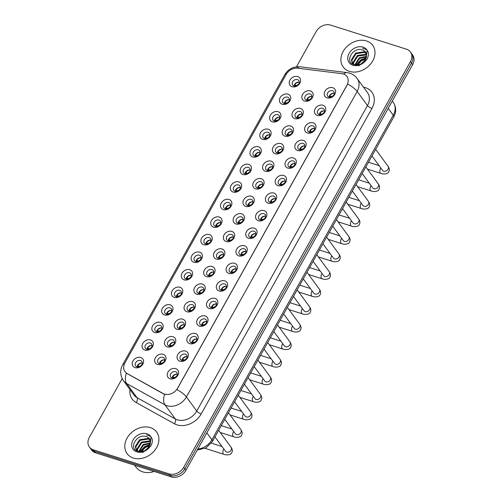 <?xml version="1.0" encoding="UTF-8"?>
<svg xmlns="http://www.w3.org/2000/svg" width="502" height="502" viewBox="0 0 502 502"><rect width="100%" height="100%" fill="white"/><g stroke="black" fill="none" stroke-linecap="round" stroke-linejoin="round"><path stroke-width="0.75" d="M282.249 104.278A6.099 4.825 143.8 0 1 280.147 97.639A6.099 4.825 143.8 0 1 287.916 94.138A6.099 4.825 143.8 0 1 290.012 100.776A6.099 4.825 143.8 0 1 282.249 104.278M287.684 97.168A3.815 3.018 -36.2 0 0 283.392 98.568A3.815 3.018 -36.2 0 0 282.833 102.59A3.815 3.018 -36.2 0 0 284.138 103.506A3.815 3.018 -36.2 0 0 288.43 102.107A3.815 3.018 -36.2 0 0 288.983 98.085A3.815 3.018 -36.2 0 0 287.684 97.168M272.435 121.835A6.099 4.825 143.8 0 1 270.34 115.196A6.099 4.825 143.8 0 1 278.102 111.695A6.099 4.825 143.8 0 1 280.204 118.334A6.099 4.825 143.8 0 1 272.435 121.835M277.87 114.726A3.815 3.018 -36.2 0 0 273.577 116.131A3.815 3.018 -36.2 0 0 273.019 120.147A3.815 3.018 -36.2 0 0 274.324 121.064A3.815 3.018 -36.2 0 0 278.616 119.664A3.815 3.018 -36.2 0 0 279.175 115.642A3.815 3.018 -36.2 0 0 277.87 114.726M262.621 139.393A6.099 4.825 143.8 0 1 260.525 132.76A6.099 4.825 143.8 0 1 268.294 129.252A6.099 4.825 143.8 0 1 270.39 135.891A6.099 4.825 143.8 0 1 262.621 139.393M268.055 132.283A3.815 3.018 -36.2 0 0 263.763 133.689A3.815 3.018 -36.2 0 0 263.211 137.711A3.815 3.018 -36.2 0 0 264.51 138.621A3.815 3.018 -36.2 0 0 268.802 137.222A3.815 3.018 -36.2 0 0 269.361 133.199A3.815 3.018 -36.2 0 0 268.055 132.283M252.807 156.957A6.099 4.825 143.8 0 1 250.711 150.318A6.099 4.825 143.8 0 1 258.48 146.81A6.099 4.825 143.8 0 1 260.576 153.449A6.099 4.825 143.8 0 1 252.807 156.957M258.241 149.841A3.815 3.018 -36.2 0 0 253.949 151.246A3.815 3.018 -36.2 0 0 253.397 155.269A3.815 3.018 -36.2 0 0 254.702 156.178A3.815 3.018 -36.2 0 0 258.988 154.779A3.815 3.018 -36.2 0 0 259.547 150.757A3.815 3.018 -36.2 0 0 258.241 149.841M242.999 174.514A6.099 4.825 143.8 0 1 240.897 167.875A6.099 4.825 143.8 0 1 248.666 164.367A6.099 4.825 143.8 0 1 250.762 171.006A6.099 4.825 143.8 0 1 242.999 174.514M248.427 167.398A3.815 3.018 -36.2 0 0 244.141 168.804A3.815 3.018 -36.2 0 0 243.583 172.826A3.815 3.018 -36.2 0 0 244.888 173.736A3.815 3.018 -36.2 0 0 249.18 172.337A3.815 3.018 -36.2 0 0 249.732 168.314A3.815 3.018 -36.2 0 0 248.427 167.398M233.185 192.071A6.099 4.825 143.8 0 1 231.083 185.433A6.099 4.825 143.8 0 1 238.852 181.931A6.099 4.825 143.8 0 1 240.954 188.564A6.099 4.825 143.8 0 1 233.185 192.071M238.619 184.956A3.815 3.018 -36.2 0 0 234.327 186.361A3.815 3.018 -36.2 0 0 233.769 190.383A3.815 3.018 -36.2 0 0 235.074 191.3A3.815 3.018 -36.2 0 0 239.366 189.894A3.815 3.018 -36.2 0 0 239.918 185.872A3.815 3.018 -36.2 0 0 238.619 184.956M223.371 209.629A6.099 4.825 143.8 0 1 221.275 202.99A6.099 4.825 143.8 0 1 229.037 199.489A6.099 4.825 143.8 0 1 231.14 206.127A6.099 4.825 143.8 0 1 223.371 209.629M228.805 202.513A3.815 3.018 -36.2 0 0 224.513 203.919A3.815 3.018 -36.2 0 0 223.955 207.941A3.815 3.018 -36.2 0 0 225.26 208.857A3.815 3.018 -36.2 0 0 229.552 207.452A3.815 3.018 -36.2 0 0 230.111 203.429A3.815 3.018 -36.2 0 0 228.805 202.513M213.557 227.186A6.099 4.825 143.8 0 1 211.461 220.547A6.099 4.825 143.8 0 1 219.23 217.046A6.099 4.825 143.8 0 1 221.326 223.685A6.099 4.825 143.8 0 1 213.557 227.186M218.991 220.077A3.815 3.018 -36.2 0 0 214.699 221.476A3.815 3.018 -36.2 0 0 214.147 225.498A3.815 3.018 -36.2 0 0 215.446 226.415A3.815 3.018 -36.2 0 0 219.738 225.009A3.815 3.018 -36.2 0 0 220.296 220.987A3.815 3.018 -36.2 0 0 218.991 220.077M203.743 244.744A6.099 4.825 143.8 0 1 201.647 238.105A6.099 4.825 143.8 0 1 209.416 234.603A6.099 4.825 143.8 0 1 211.511 241.242A6.099 4.825 143.8 0 1 203.743 244.744M209.177 237.634A3.815 3.018 -36.2 0 0 204.885 239.034A3.815 3.018 -36.2 0 0 204.333 243.056A3.815 3.018 -36.2 0 0 205.638 243.972A3.815 3.018 -36.2 0 0 209.924 242.566A3.815 3.018 -36.2 0 0 210.482 238.544A3.815 3.018 -36.2 0 0 209.177 237.634M193.935 262.301A6.099 4.825 143.8 0 1 191.833 255.662A6.099 4.825 143.8 0 1 199.601 252.161A6.099 4.825 143.8 0 1 201.697 258.8A6.099 4.825 143.8 0 1 193.935 262.301M199.363 255.192A3.815 3.018 -36.2 0 0 195.077 256.591A3.815 3.018 -36.2 0 0 194.519 260.613A3.815 3.018 -36.2 0 0 195.824 261.529A3.815 3.018 -36.2 0 0 200.116 260.124A3.815 3.018 -36.2 0 0 200.668 256.102A3.815 3.018 -36.2 0 0 199.363 255.192M184.121 279.859A6.099 4.825 143.8 0 1 182.025 273.22A6.099 4.825 143.8 0 1 189.787 269.718A6.099 4.825 143.8 0 1 191.889 276.357A6.099 4.825 143.8 0 1 184.121 279.859M189.555 272.749A3.815 3.018 -36.2 0 0 185.263 274.148A3.815 3.018 -36.2 0 0 184.705 278.171A3.815 3.018 -36.2 0 0 186.01 279.087A3.815 3.018 -36.2 0 0 190.302 277.681A3.815 3.018 -36.2 0 0 190.854 273.659A3.815 3.018 -36.2 0 0 189.555 272.749M174.307 297.416A6.099 4.825 143.8 0 1 172.211 290.777A6.099 4.825 143.8 0 1 179.973 287.276A6.099 4.825 143.8 0 1 182.075 293.915A6.099 4.825 143.8 0 1 174.307 297.416M179.741 290.307A3.815 3.018 -36.2 0 0 175.449 291.706A3.815 3.018 -36.2 0 0 174.891 295.728A3.815 3.018 -36.2 0 0 176.196 296.644A3.815 3.018 -36.2 0 0 180.488 295.239A3.815 3.018 -36.2 0 0 181.046 291.223A3.815 3.018 -36.2 0 0 179.741 290.307M164.493 314.974A6.099 4.825 143.8 0 1 162.397 308.335A6.099 4.825 143.8 0 1 170.165 304.833A6.099 4.825 143.8 0 1 172.261 311.472A6.099 4.825 143.8 0 1 164.493 314.974M169.927 307.864A3.815 3.018 -36.2 0 0 165.635 309.263A3.815 3.018 -36.2 0 0 165.083 313.286A3.815 3.018 -36.2 0 0 166.388 314.202A3.815 3.018 -36.2 0 0 170.674 312.802A3.815 3.018 -36.2 0 0 171.232 308.78A3.815 3.018 -36.2 0 0 169.927 307.864M154.685 332.531A6.099 4.825 143.8 0 1 152.583 325.892A6.099 4.825 143.8 0 1 160.351 322.391A6.099 4.825 143.8 0 1 162.447 329.03A6.099 4.825 143.8 0 1 154.685 332.531M160.113 325.421A3.815 3.018 -36.2 0 0 155.827 326.821A3.815 3.018 -36.2 0 0 155.269 330.843A3.815 3.018 -36.2 0 0 156.574 331.759A3.815 3.018 -36.2 0 0 160.86 330.36A3.815 3.018 -36.2 0 0 161.418 326.338A3.815 3.018 -36.2 0 0 160.113 325.421M144.871 350.089A6.099 4.825 143.8 0 1 142.769 343.45A6.099 4.825 143.8 0 1 150.537 339.948A6.099 4.825 143.8 0 1 152.633 346.587A6.099 4.825 143.8 0 1 144.871 350.089M150.299 342.979A3.815 3.018 -36.2 0 0 146.013 344.385A3.815 3.018 -36.2 0 0 145.454 348.401A3.815 3.018 -36.2 0 0 146.76 349.317A3.815 3.018 -36.2 0 0 151.052 347.917A3.815 3.018 -36.2 0 0 151.604 343.895A3.815 3.018 -36.2 0 0 150.299 342.979M135.057 367.646A6.099 4.825 143.8 0 1 132.961 361.013A6.099 4.825 143.8 0 1 140.723 357.506A6.099 4.825 143.8 0 1 142.825 364.145A6.099 4.825 143.8 0 1 135.057 367.646M140.491 360.536A3.815 3.018 -36.2 0 0 136.199 361.942A3.815 3.018 -36.2 0 0 135.64 365.964A3.815 3.018 -36.2 0 0 136.946 366.874A3.815 3.018 -36.2 0 0 141.238 365.475A3.815 3.018 -36.2 0 0 141.796 361.453A3.815 3.018 -36.2 0 0 140.491 360.536M292.064 86.72A6.099 4.825 143.8 0 1 289.961 80.082A6.099 4.825 143.8 0 1 297.73 76.58A6.099 4.825 143.8 0 1 299.826 83.219A6.099 4.825 143.8 0 1 292.064 86.72M297.491 79.611A3.815 3.018 -36.2 0 0 293.206 81.01A3.815 3.018 -36.2 0 0 292.647 85.033A3.815 3.018 -36.2 0 0 293.952 85.949A3.815 3.018 -36.2 0 0 298.244 84.549A3.815 3.018 -36.2 0 0 298.797 80.527A3.815 3.018 -36.2 0 0 297.491 79.611M294.85 118.623A6.099 4.825 143.8 0 1 292.754 111.984A6.099 4.825 143.8 0 1 300.522 108.482A6.099 4.825 143.8 0 1 302.618 115.121A6.099 4.825 143.8 0 1 294.85 118.623M300.284 111.513A3.815 3.018 -36.2 0 0 295.992 112.912A3.815 3.018 -36.2 0 0 295.44 116.935A3.815 3.018 -36.2 0 0 296.738 117.851A3.815 3.018 -36.2 0 0 301.031 116.451A3.815 3.018 -36.2 0 0 301.589 112.429A3.815 3.018 -36.2 0 0 300.284 111.513M285.036 136.18A6.099 4.825 143.8 0 1 282.94 129.541A6.099 4.825 143.8 0 1 290.708 126.04A6.099 4.825 143.8 0 1 292.804 132.679A6.099 4.825 143.8 0 1 285.036 136.18M290.47 129.07A3.815 3.018 -36.2 0 0 286.178 130.476A3.815 3.018 -36.2 0 0 285.625 134.492A3.815 3.018 -36.2 0 0 286.931 135.408A3.815 3.018 -36.2 0 0 291.216 134.009A3.815 3.018 -36.2 0 0 291.775 129.987A3.815 3.018 -36.2 0 0 290.47 129.07M275.228 153.737A6.099 4.825 143.8 0 1 273.126 147.105A6.099 4.825 143.8 0 1 280.894 143.597A6.099 4.825 143.8 0 1 282.99 150.236A6.099 4.825 143.8 0 1 275.228 153.737M280.656 146.628A3.815 3.018 -36.2 0 0 276.37 148.034A3.815 3.018 -36.2 0 0 275.811 152.056A3.815 3.018 -36.2 0 0 277.117 152.966A3.815 3.018 -36.2 0 0 281.409 151.566A3.815 3.018 -36.2 0 0 281.961 147.544A3.815 3.018 -36.2 0 0 280.656 146.628M265.414 171.301A6.099 4.825 143.8 0 1 263.318 164.662A6.099 4.825 143.8 0 1 271.08 161.155A6.099 4.825 143.8 0 1 273.182 167.793A6.099 4.825 143.8 0 1 265.414 171.301M270.848 164.185A3.815 3.018 -36.2 0 0 266.556 165.591A3.815 3.018 -36.2 0 0 265.997 169.613A3.815 3.018 -36.2 0 0 267.302 170.523A3.815 3.018 -36.2 0 0 271.595 169.124A3.815 3.018 -36.2 0 0 272.147 165.102A3.815 3.018 -36.2 0 0 270.848 164.185M255.6 188.859A6.099 4.825 143.8 0 1 253.504 182.22A6.099 4.825 143.8 0 1 261.266 178.712A6.099 4.825 143.8 0 1 263.368 185.351A6.099 4.825 143.8 0 1 255.6 188.859M261.034 181.743A3.815 3.018 -36.2 0 0 256.742 183.148A3.815 3.018 -36.2 0 0 256.183 187.171A3.815 3.018 -36.2 0 0 257.488 188.081A3.815 3.018 -36.2 0 0 261.78 186.681A3.815 3.018 -36.2 0 0 262.339 182.659A3.815 3.018 -36.2 0 0 261.034 181.743M245.785 206.416A6.099 4.825 143.8 0 1 243.69 199.777A6.099 4.825 143.8 0 1 251.458 196.269A6.099 4.825 143.8 0 1 253.554 202.908A6.099 4.825 143.8 0 1 245.785 206.416M251.22 199.3A3.815 3.018 -36.2 0 0 246.928 200.706A3.815 3.018 -36.2 0 0 246.375 204.728A3.815 3.018 -36.2 0 0 247.681 205.638A3.815 3.018 -36.2 0 0 251.966 204.239A3.815 3.018 -36.2 0 0 252.525 200.216A3.815 3.018 -36.2 0 0 251.22 199.3M235.978 223.974A6.099 4.825 143.8 0 1 233.876 217.335A6.099 4.825 143.8 0 1 241.644 213.833A6.099 4.825 143.8 0 1 243.74 220.472A6.099 4.825 143.8 0 1 235.978 223.974M241.406 216.858A3.815 3.018 -36.2 0 0 237.12 218.263A3.815 3.018 -36.2 0 0 236.561 222.286A3.815 3.018 -36.2 0 0 237.866 223.202A3.815 3.018 -36.2 0 0 242.152 221.796A3.815 3.018 -36.2 0 0 242.711 217.774A3.815 3.018 -36.2 0 0 241.406 216.858M226.164 241.531A6.099 4.825 143.8 0 1 224.061 234.892A6.099 4.825 143.8 0 1 231.83 231.391A6.099 4.825 143.8 0 1 233.926 238.03A6.099 4.825 143.8 0 1 226.164 241.531M231.591 234.421A3.815 3.018 -36.2 0 0 227.306 235.821A3.815 3.018 -36.2 0 0 226.747 239.843A3.815 3.018 -36.2 0 0 228.052 240.759A3.815 3.018 -36.2 0 0 232.344 239.354A3.815 3.018 -36.2 0 0 232.897 235.331A3.815 3.018 -36.2 0 0 231.591 234.421M216.349 259.088A6.099 4.825 143.8 0 1 214.254 252.45A6.099 4.825 143.8 0 1 222.016 248.948A6.099 4.825 143.8 0 1 224.118 255.587A6.099 4.825 143.8 0 1 216.349 259.088M221.784 251.979A3.815 3.018 -36.2 0 0 217.492 253.378A3.815 3.018 -36.2 0 0 216.933 257.4A3.815 3.018 -36.2 0 0 218.238 258.317A3.815 3.018 -36.2 0 0 222.53 256.911A3.815 3.018 -36.2 0 0 223.089 252.889A3.815 3.018 -36.2 0 0 221.784 251.979M206.535 276.646A6.099 4.825 143.8 0 1 204.439 270.007A6.099 4.825 143.8 0 1 212.202 266.506A6.099 4.825 143.8 0 1 214.304 273.144A6.099 4.825 143.8 0 1 206.535 276.646M211.969 269.536A3.815 3.018 -36.2 0 0 207.677 270.936A3.815 3.018 -36.2 0 0 207.125 274.958A3.815 3.018 -36.2 0 0 208.424 275.874A3.815 3.018 -36.2 0 0 212.716 274.468A3.815 3.018 -36.2 0 0 213.275 270.446A3.815 3.018 -36.2 0 0 211.969 269.536M196.721 294.203A6.099 4.825 143.8 0 1 194.625 287.564A6.099 4.825 143.8 0 1 202.394 284.063A6.099 4.825 143.8 0 1 204.49 290.702A6.099 4.825 143.8 0 1 196.721 294.203M202.155 287.094A3.815 3.018 -36.2 0 0 197.863 288.493A3.815 3.018 -36.2 0 0 197.311 292.515A3.815 3.018 -36.2 0 0 198.616 293.432A3.815 3.018 -36.2 0 0 202.902 292.026A3.815 3.018 -36.2 0 0 203.461 288.004A3.815 3.018 -36.2 0 0 202.155 287.094M186.913 311.761A6.099 4.825 143.8 0 1 184.811 305.122A6.099 4.825 143.8 0 1 192.58 301.62A6.099 4.825 143.8 0 1 194.676 308.259A6.099 4.825 143.8 0 1 186.913 311.761M192.341 304.651A3.815 3.018 -36.2 0 0 188.055 306.051A3.815 3.018 -36.2 0 0 187.497 310.073A3.815 3.018 -36.2 0 0 188.802 310.989A3.815 3.018 -36.2 0 0 193.094 309.583A3.815 3.018 -36.2 0 0 193.647 305.567A3.815 3.018 -36.2 0 0 192.341 304.651M177.099 329.318A6.099 4.825 143.8 0 1 174.997 322.679A6.099 4.825 143.8 0 1 182.766 319.178A6.099 4.825 143.8 0 1 184.862 325.817A6.099 4.825 143.8 0 1 177.099 329.318M182.533 322.209A3.815 3.018 -36.2 0 0 178.241 323.608A3.815 3.018 -36.2 0 0 177.683 327.63A3.815 3.018 -36.2 0 0 178.988 328.546A3.815 3.018 -36.2 0 0 183.28 327.147A3.815 3.018 -36.2 0 0 183.832 323.125A3.815 3.018 -36.2 0 0 182.533 322.209M167.285 346.876A6.099 4.825 143.8 0 1 165.189 340.237A6.099 4.825 143.8 0 1 172.952 336.735A6.099 4.825 143.8 0 1 175.054 343.374A6.099 4.825 143.8 0 1 167.285 346.876M172.719 339.766A3.815 3.018 -36.2 0 0 168.427 341.165A3.815 3.018 -36.2 0 0 167.869 345.188A3.815 3.018 -36.2 0 0 169.174 346.104A3.815 3.018 -36.2 0 0 173.466 344.705A3.815 3.018 -36.2 0 0 174.025 340.682A3.815 3.018 -36.2 0 0 172.719 339.766M157.471 364.433A6.099 4.825 143.8 0 1 155.375 357.794A6.099 4.825 143.8 0 1 163.137 354.293A6.099 4.825 143.8 0 1 165.24 360.932A6.099 4.825 143.8 0 1 157.471 364.433M162.905 357.324A3.815 3.018 -36.2 0 0 158.613 358.729A3.815 3.018 -36.2 0 0 158.061 362.745A3.815 3.018 -36.2 0 0 159.36 363.661A3.815 3.018 -36.2 0 0 163.652 362.262A3.815 3.018 -36.2 0 0 164.21 358.24A3.815 3.018 -36.2 0 0 162.905 357.324M304.664 101.065A6.099 4.825 143.8 0 1 302.568 94.426A6.099 4.825 143.8 0 1 310.33 90.925A6.099 4.825 143.8 0 1 312.432 97.564A6.099 4.825 143.8 0 1 304.664 101.065M310.098 93.956A3.815 3.018 -36.2 0 0 305.806 95.355A3.815 3.018 -36.2 0 0 305.247 99.377A3.815 3.018 -36.2 0 0 306.553 100.293A3.815 3.018 -36.2 0 0 310.845 98.894A3.815 3.018 -36.2 0 0 311.403 94.872A3.815 3.018 -36.2 0 0 310.098 93.956M317.27 115.41A6.099 4.825 143.8 0 1 315.168 108.771A6.099 4.825 143.8 0 1 322.937 105.269A6.099 4.825 143.8 0 1 325.032 111.908A6.099 4.825 143.8 0 1 317.27 115.41M322.698 108.3A3.815 3.018 -36.2 0 0 318.412 109.7A3.815 3.018 -36.2 0 0 317.854 113.722A3.815 3.018 -36.2 0 0 319.159 114.638A3.815 3.018 -36.2 0 0 323.445 113.239A3.815 3.018 -36.2 0 0 324.003 109.216A3.815 3.018 -36.2 0 0 322.698 108.3M307.456 132.967A6.099 4.825 143.8 0 1 305.354 126.328A6.099 4.825 143.8 0 1 313.122 122.827A6.099 4.825 143.8 0 1 315.218 129.466A6.099 4.825 143.8 0 1 307.456 132.967M312.884 125.858A3.815 3.018 -36.2 0 0 308.598 127.257A3.815 3.018 -36.2 0 0 308.04 131.279A3.815 3.018 -36.2 0 0 309.345 132.195A3.815 3.018 -36.2 0 0 313.637 130.796A3.815 3.018 -36.2 0 0 314.189 126.774A3.815 3.018 -36.2 0 0 312.884 125.858M297.642 150.525A6.099 4.825 143.8 0 1 295.546 143.886A6.099 4.825 143.8 0 1 303.308 140.384A6.099 4.825 143.8 0 1 305.411 147.023A6.099 4.825 143.8 0 1 297.642 150.525M303.076 143.415A3.815 3.018 -36.2 0 0 298.784 144.821A3.815 3.018 -36.2 0 0 298.226 148.837A3.815 3.018 -36.2 0 0 299.531 149.753A3.815 3.018 -36.2 0 0 303.823 148.354A3.815 3.018 -36.2 0 0 304.381 144.331A3.815 3.018 -36.2 0 0 303.076 143.415M287.828 168.082A6.099 4.825 143.8 0 1 285.732 161.449A6.099 4.825 143.8 0 1 293.494 157.942A6.099 4.825 143.8 0 1 295.596 164.581A6.099 4.825 143.8 0 1 287.828 168.082M293.262 160.973A3.815 3.018 -36.2 0 0 288.97 162.378A3.815 3.018 -36.2 0 0 288.418 166.4A3.815 3.018 -36.2 0 0 289.717 167.31A3.815 3.018 -36.2 0 0 294.009 165.911A3.815 3.018 -36.2 0 0 294.567 161.889A3.815 3.018 -36.2 0 0 293.262 160.973M278.014 185.646A6.099 4.825 143.8 0 1 275.918 179.007A6.099 4.825 143.8 0 1 283.686 175.499A6.099 4.825 143.8 0 1 285.782 182.138A6.099 4.825 143.8 0 1 278.014 185.646M283.448 178.53A3.815 3.018 -36.2 0 0 279.156 179.936A3.815 3.018 -36.2 0 0 278.604 183.958A3.815 3.018 -36.2 0 0 279.909 184.868A3.815 3.018 -36.2 0 0 284.195 183.468A3.815 3.018 -36.2 0 0 284.753 179.446A3.815 3.018 -36.2 0 0 283.448 178.53M268.206 203.203A6.099 4.825 143.8 0 1 266.104 196.564A6.099 4.825 143.8 0 1 273.872 193.057A6.099 4.825 143.8 0 1 275.968 199.696A6.099 4.825 143.8 0 1 268.206 203.203M273.634 196.087A3.815 3.018 -36.2 0 0 269.348 197.493A3.815 3.018 -36.2 0 0 268.79 201.515A3.815 3.018 -36.2 0 0 270.095 202.425A3.815 3.018 -36.2 0 0 274.387 201.026A3.815 3.018 -36.2 0 0 274.939 197.004A3.815 3.018 -36.2 0 0 273.634 196.087M258.392 220.761A6.099 4.825 143.8 0 1 256.29 214.122A6.099 4.825 143.8 0 1 264.058 210.614A6.099 4.825 143.8 0 1 266.154 217.253A6.099 4.825 143.8 0 1 258.392 220.761M263.826 213.645A3.815 3.018 -36.2 0 0 259.534 215.051A3.815 3.018 -36.2 0 0 258.976 219.073A3.815 3.018 -36.2 0 0 260.281 219.983A3.815 3.018 -36.2 0 0 264.573 218.583A3.815 3.018 -36.2 0 0 265.125 214.561A3.815 3.018 -36.2 0 0 263.826 213.645M248.578 238.318A6.099 4.825 143.8 0 1 246.482 231.679A6.099 4.825 143.8 0 1 254.244 228.178A6.099 4.825 143.8 0 1 256.346 234.817A6.099 4.825 143.8 0 1 248.578 238.318M254.012 231.202A3.815 3.018 -36.2 0 0 249.72 232.608A3.815 3.018 -36.2 0 0 249.161 236.63A3.815 3.018 -36.2 0 0 250.467 237.546A3.815 3.018 -36.2 0 0 254.759 236.141A3.815 3.018 -36.2 0 0 255.317 232.119A3.815 3.018 -36.2 0 0 254.012 231.202M238.764 255.876A6.099 4.825 143.8 0 1 236.668 249.237A6.099 4.825 143.8 0 1 244.43 245.735A6.099 4.825 143.8 0 1 246.532 252.374A6.099 4.825 143.8 0 1 238.764 255.876M244.198 248.76A3.815 3.018 -36.2 0 0 239.906 250.165A3.815 3.018 -36.2 0 0 239.354 254.188A3.815 3.018 -36.2 0 0 240.653 255.104A3.815 3.018 -36.2 0 0 244.945 253.698A3.815 3.018 -36.2 0 0 245.503 249.676A3.815 3.018 -36.2 0 0 244.198 248.76M228.95 273.433A6.099 4.825 143.8 0 1 226.854 266.794A6.099 4.825 143.8 0 1 234.622 263.293A6.099 4.825 143.8 0 1 236.718 269.932A6.099 4.825 143.8 0 1 228.95 273.433M234.384 266.324A3.815 3.018 -36.2 0 0 230.092 267.723A3.815 3.018 -36.2 0 0 229.539 271.745A3.815 3.018 -36.2 0 0 230.845 272.661A3.815 3.018 -36.2 0 0 235.131 271.256A3.815 3.018 -36.2 0 0 235.689 267.233A3.815 3.018 -36.2 0 0 234.384 266.324M219.142 290.991A6.099 4.825 143.8 0 1 217.04 284.352A6.099 4.825 143.8 0 1 224.808 280.85A6.099 4.825 143.8 0 1 226.904 287.489A6.099 4.825 143.8 0 1 219.142 290.991M224.57 283.881A3.815 3.018 -36.2 0 0 220.284 285.28A3.815 3.018 -36.2 0 0 219.725 289.303A3.815 3.018 -36.2 0 0 221.031 290.219A3.815 3.018 -36.2 0 0 225.323 288.813A3.815 3.018 -36.2 0 0 225.875 284.791A3.815 3.018 -36.2 0 0 224.57 283.881M209.328 308.548A6.099 4.825 143.8 0 1 207.226 301.909A6.099 4.825 143.8 0 1 214.994 298.408A6.099 4.825 143.8 0 1 217.09 305.047A6.099 4.825 143.8 0 1 209.328 308.548M214.762 301.438A3.815 3.018 -36.2 0 0 210.47 302.838A3.815 3.018 -36.2 0 0 209.911 306.86A3.815 3.018 -36.2 0 0 211.216 307.776A3.815 3.018 -36.2 0 0 215.509 306.371A3.815 3.018 -36.2 0 0 216.061 302.348A3.815 3.018 -36.2 0 0 214.762 301.438M199.514 326.105A6.099 4.825 143.8 0 1 197.418 319.467A6.099 4.825 143.8 0 1 205.18 315.965A6.099 4.825 143.8 0 1 207.282 322.604A6.099 4.825 143.8 0 1 199.514 326.105M204.948 318.996A3.815 3.018 -36.2 0 0 200.656 320.395A3.815 3.018 -36.2 0 0 200.097 324.417A3.815 3.018 -36.2 0 0 201.402 325.334A3.815 3.018 -36.2 0 0 205.694 323.928A3.815 3.018 -36.2 0 0 206.253 319.912A3.815 3.018 -36.2 0 0 204.948 318.996M189.7 343.663A6.099 4.825 143.8 0 1 187.604 337.024A6.099 4.825 143.8 0 1 195.366 333.523A6.099 4.825 143.8 0 1 197.468 340.161A6.099 4.825 143.8 0 1 189.7 343.663M195.134 336.553A3.815 3.018 -36.2 0 0 190.842 337.953A3.815 3.018 -36.2 0 0 190.289 341.975A3.815 3.018 -36.2 0 0 191.588 342.891A3.815 3.018 -36.2 0 0 195.88 341.492A3.815 3.018 -36.2 0 0 196.439 337.469A3.815 3.018 -36.2 0 0 195.134 336.553M179.885 361.22A6.099 4.825 143.8 0 1 177.79 354.581A6.099 4.825 143.8 0 1 185.558 351.08A6.099 4.825 143.8 0 1 187.654 357.719A6.099 4.825 143.8 0 1 179.885 361.22M185.32 354.111A3.815 3.018 -36.2 0 0 181.027 355.51A3.815 3.018 -36.2 0 0 180.475 359.532A3.815 3.018 -36.2 0 0 181.78 360.449A3.815 3.018 -36.2 0 0 186.066 359.049A3.815 3.018 -36.2 0 0 186.625 355.027A3.815 3.018 -36.2 0 0 185.32 354.111M170.078 378.778A6.099 4.825 143.8 0 1 167.975 372.139A6.099 4.825 143.8 0 1 175.744 368.637A6.099 4.825 143.8 0 1 177.84 375.276A6.099 4.825 143.8 0 1 170.078 378.778M175.505 371.668A3.815 3.018 -36.2 0 0 171.22 373.074A3.815 3.018 -36.2 0 0 170.661 377.09A3.815 3.018 -36.2 0 0 171.966 378.006A3.815 3.018 -36.2 0 0 176.258 376.607A3.815 3.018 -36.2 0 0 176.811 372.584A3.815 3.018 -36.2 0 0 175.505 371.668M327.078 97.852A6.099 4.825 143.8 0 1 324.982 91.213A6.099 4.825 143.8 0 1 332.751 87.712A6.099 4.825 143.8 0 1 334.847 94.351A6.099 4.825 143.8 0 1 327.078 97.852M332.512 90.743A3.815 3.018 -36.2 0 0 328.22 92.142A3.815 3.018 -36.2 0 0 327.668 96.164A3.815 3.018 -36.2 0 0 328.973 97.081A3.815 3.018 -36.2 0 0 333.259 95.675A3.815 3.018 -36.2 0 0 333.817 91.659A3.815 3.018 -36.2 0 0 332.512 90.743M284.289 103.55A3.815 3.018 143.8 0 1 289.459 99.76M274.475 121.107A3.815 3.018 143.8 0 1 279.645 117.317M264.661 138.665A3.815 3.018 143.8 0 1 269.838 134.875M254.853 156.222A3.815 3.018 143.8 0 1 260.023 152.432M245.039 173.78A3.815 3.018 143.8 0 1 250.209 169.99M235.225 191.337A3.815 3.018 143.8 0 1 240.395 187.547M225.411 208.895A3.815 3.018 143.8 0 1 230.587 205.105M215.596 226.458A3.815 3.018 143.8 0 1 220.773 222.662M205.789 244.016A3.815 3.018 143.8 0 1 210.959 240.22M195.975 261.573A3.815 3.018 143.8 0 1 201.145 257.777M186.16 279.131A3.815 3.018 143.8 0 1 191.331 275.334M176.346 296.688A3.815 3.018 143.8 0 1 181.523 292.892M166.532 314.246A3.815 3.018 143.8 0 1 171.709 310.456M156.724 331.803A3.815 3.018 143.8 0 1 161.895 328.013M146.91 349.361A3.815 3.018 143.8 0 1 152.081 345.571M137.096 366.918A3.815 3.018 143.8 0 1 142.267 363.128M294.103 85.993A3.815 3.018 143.8 0 1 299.274 82.202M296.889 117.895A3.815 3.018 143.8 0 1 302.066 114.105M287.081 135.452A3.815 3.018 143.8 0 1 292.252 131.662M277.267 153.01A3.815 3.018 143.8 0 1 282.438 149.219M267.453 170.567A3.815 3.018 143.8 0 1 272.624 166.777M257.639 188.124A3.815 3.018 143.8 0 1 262.816 184.334M247.825 205.682A3.815 3.018 143.8 0 1 253.002 201.892M238.017 223.239A3.815 3.018 143.8 0 1 243.188 219.449M228.203 240.803A3.815 3.018 143.8 0 1 233.374 237.007M218.389 258.361A3.815 3.018 143.8 0 1 223.559 254.564M208.575 275.918A3.815 3.018 143.8 0 1 213.752 272.122M198.761 293.475A3.815 3.018 143.8 0 1 203.937 289.679M188.953 311.033A3.815 3.018 143.8 0 1 194.123 307.237M179.139 328.59A3.815 3.018 143.8 0 1 184.309 324.8M169.325 346.148A3.815 3.018 143.8 0 1 174.495 342.358M159.51 363.705A3.815 3.018 143.8 0 1 164.687 359.915M306.703 100.337A3.815 3.018 143.8 0 1 311.88 96.547M319.31 114.682A3.815 3.018 143.8 0 1 324.48 110.892M309.496 132.239A3.815 3.018 143.8 0 1 314.666 128.449M299.681 149.797A3.815 3.018 143.8 0 1 304.852 146.007M289.867 167.354A3.815 3.018 143.8 0 1 295.044 163.564M280.053 184.912A3.815 3.018 143.8 0 1 285.23 181.122M270.245 202.469A3.815 3.018 143.8 0 1 275.416 198.679M260.431 220.027A3.815 3.018 143.8 0 1 265.602 216.237M250.617 237.584A3.815 3.018 143.8 0 1 255.788 233.794M240.803 255.148A3.815 3.018 143.8 0 1 245.98 251.351M230.995 272.705A3.815 3.018 143.8 0 1 236.166 268.909M221.181 290.263A3.815 3.018 143.8 0 1 226.352 286.466M211.367 307.82A3.815 3.018 143.8 0 1 216.538 304.024M201.553 325.378A3.815 3.018 143.8 0 1 206.724 321.581M191.739 342.935A3.815 3.018 143.8 0 1 196.916 339.145M181.931 360.492A3.815 3.018 143.8 0 1 187.102 356.702M172.117 378.05A3.815 3.018 143.8 0 1 177.288 374.26M329.117 97.124A3.815 3.018 143.8 0 1 334.294 93.328M341.868 73.668A10.297 8.145 143.8 0 1 343.387 74.001A10.297 8.145 143.8 0 1 346.907 76.467A10.297 8.145 143.8 0 1 346.926 85.202L177.595 388.19A10.297 8.145 143.8 0 1 163.119 393.512L127.106 373.507A10.297 8.145 143.8 0 1 124.954 371.624A10.297 8.145 143.8 0 1 124.935 362.896L286.146 74.44A10.297 8.145 143.8 0 1 297.736 68.197L341.868 73.668M366.447 40.957A18.304 14.483 -36.2 0 0 345.853 47.69A18.304 14.483 -36.2 0 0 343.18 66.992A18.304 14.483 -36.2 0 0 349.442 71.378A18.304 14.483 -36.2 0 0 370.037 64.651A18.304 14.483 -36.2 0 0 372.704 45.343A18.304 14.483 -36.2 0 0 366.447 40.957A18.304 14.483 -36.2 0 0 345.853 47.69A18.304 14.483 -36.2 0 0 343.18 66.992A18.304 14.483 -36.2 0 0 349.442 71.378A18.304 14.483 -36.2 0 0 370.037 64.651A18.304 14.483 -36.2 0 0 372.704 45.343A18.304 14.483 -36.2 0 0 366.447 40.957M150.349 427.61A18.304 14.483 -36.2 0 0 129.761 434.343A18.304 14.483 -36.2 0 0 127.088 453.645A18.304 14.483 -36.2 0 0 133.35 458.037A18.304 14.483 -36.2 0 0 153.945 451.304A18.304 14.483 -36.2 0 0 156.611 432.002A18.304 14.483 -36.2 0 0 150.349 427.61A18.304 14.483 -36.2 0 0 129.761 434.343A18.304 14.483 -36.2 0 0 127.088 453.645A18.304 14.483 -36.2 0 0 133.35 458.037A18.304 14.483 -36.2 0 0 153.945 451.304A18.304 14.483 -36.2 0 0 156.611 432.002A18.304 14.483 -36.2 0 0 150.349 427.61M347.654 84.06L176.905 389.577A13.347 4.079 29.2 0 1 186.405 396.95A15.255 12.067 143.8 0 1 166.984 405.71A15.255 12.067 143.8 0 1 164.951 404.838L126.724 383.603A15.255 12.067 143.8 0 1 123.542 380.817L133.883 394.923A15.255 12.067 -36.2 0 0 137.065 397.703L175.292 418.938A15.255 12.067 -36.2 0 0 177.332 419.816A15.255 12.067 -36.2 0 0 196.746 411.056L367.495 105.533A15.255 12.067 -36.2 0 0 367.464 92.594L357.123 78.494A15.255 12.067 143.8 0 1 357.154 91.433A13.347 4.079 -150.8 0 0 347.654 84.06M122.199 378.596L89.369 437.336A11.439 9.049 -36.2 0 0 89.394 447.044L91.602 450.049A11.439 9.049 -36.2 0 0 95.512 452.798L171.345 476.9L170.241 475.394A11.439 9.049 -36.2 0 0 184.805 468.824L411.527 63.158A11.439 9.049 -36.2 0 0 411.502 53.45A11.439 9.049 -36.2 0 1 411.527 63.158L184.805 468.824A11.439 9.049 -36.2 0 1 170.241 475.394L94.407 451.292L170.241 475.394L169.136 473.888A11.439 9.049 -36.2 0 0 183.701 467.324L410.423 61.652A11.439 9.049 -36.2 0 0 410.398 51.951A11.439 9.049 -36.2 0 0 406.488 49.202L330.655 25.1A11.439 9.049 -36.2 0 0 316.091 31.67L296.45 66.816M90.498 448.55A11.439 9.049 -36.2 0 0 94.407 451.292A11.439 9.049 -36.2 0 1 90.498 448.55M165.886 394.547L163.319 393.781L126.385 373.155A13.347 7.668 119 0 0 126.724 383.603L137.065 397.703A3.815 2.19 -61 0 1 136.161 402.535A19.063 15.085 143.8 0 1 129.911 389.502M89.394 447.044A11.439 9.049 -36.2 0 0 93.303 449.786L169.136 473.888M171.345 476.9A11.439 9.049 -36.2 0 0 185.909 470.33L412.631 64.664A11.439 9.049 -36.2 0 0 412.606 54.956L410.398 51.951M330.034 94.916A6.099 4.825 143.8 0 1 331.91 93.541M329.576 95.593L331.634 96.861M333.61 93.228A5.723 4.524 -36.2 0 0 329.776 95.656M333.378 95.543A4.192 3.319 -36.2 0 0 331.596 96.811M329.538 95.662L330.642 97.168M307.619 98.128A6.099 4.825 143.8 0 1 309.496 96.754M307.155 98.806L309.213 100.074M311.196 96.44A5.723 4.524 -36.2 0 0 307.362 98.869M310.964 98.756A4.192 3.319 -36.2 0 0 309.182 100.023M307.124 98.875L308.228 100.381M295.013 83.784A6.099 4.825 143.8 0 1 296.889 82.41M294.555 84.461L296.613 85.729M298.59 82.096A5.723 4.524 -36.2 0 0 294.756 84.524M298.357 84.411A4.192 3.319 -36.2 0 0 296.575 85.679M294.517 84.531L295.622 86.037M320.22 112.473A6.099 4.825 143.8 0 1 322.096 111.099M319.761 113.151L321.82 114.418M323.796 110.785A5.723 4.524 -36.2 0 0 319.962 113.214M323.564 113.101A4.192 3.319 -36.2 0 0 321.782 114.368M319.724 113.22L320.828 114.726M310.412 130.031A6.099 4.825 143.8 0 1 312.288 128.656M309.947 130.708L312.006 131.976M313.988 128.349A5.723 4.524 -36.2 0 0 310.148 130.771M313.75 130.658A4.192 3.319 -36.2 0 0 311.968 131.926M309.91 130.777L311.014 132.283M300.598 147.588A6.099 4.825 143.8 0 1 302.474 146.214M300.133 148.266L302.191 149.533M304.174 145.906A5.723 4.524 -36.2 0 0 300.34 148.328M303.936 148.215A4.192 3.319 -36.2 0 0 302.16 149.489M300.096 148.335L301.2 149.841M290.783 165.145A6.099 4.825 143.8 0 1 292.66 163.771M290.319 165.823L292.377 167.091M294.36 163.464A5.723 4.524 -36.2 0 0 290.526 165.892M294.128 165.773A4.192 3.319 -36.2 0 0 292.346 167.047M290.288 165.892L291.392 167.398M297.805 115.686A6.099 4.825 143.8 0 1 299.681 114.312M297.347 116.364L299.405 117.631M301.382 114.004A5.723 4.524 -36.2 0 0 297.548 116.426M301.15 116.313A4.192 3.319 -36.2 0 0 299.368 117.581M297.309 116.433L298.414 117.939M287.991 133.243A6.099 4.825 143.8 0 1 289.867 131.869M287.533 133.921L289.591 135.189M291.568 131.562A5.723 4.524 -36.2 0 0 287.734 133.984M291.336 133.871A4.192 3.319 -36.2 0 0 289.554 135.145M287.495 133.99L288.6 135.496M278.183 150.801A6.099 4.825 143.8 0 1 280.06 149.427M277.719 151.478L279.777 152.746M281.76 149.119A5.723 4.524 -36.2 0 0 277.92 151.548M281.522 151.428A4.192 3.319 -36.2 0 0 279.739 152.702M277.681 151.548L278.786 153.054M285.205 101.341A6.099 4.825 143.8 0 1 287.081 99.967M284.741 102.019L286.799 103.286M288.782 99.66A5.723 4.524 -36.2 0 0 284.941 102.082M288.543 101.969A4.192 3.319 -36.2 0 0 286.761 103.236M284.703 102.088L285.807 103.594M275.391 118.899A6.099 4.825 143.8 0 1 277.267 117.524M274.927 119.576L276.985 120.844M278.968 117.217A5.723 4.524 -36.2 0 0 275.134 119.639M278.735 119.526A4.192 3.319 -36.2 0 0 276.953 120.8M274.895 119.645L276 121.151M265.577 136.456A6.099 4.825 143.8 0 1 267.453 135.082M265.119 137.134L267.177 138.401M269.154 134.774A5.723 4.524 -36.2 0 0 265.32 137.203M268.921 137.084A4.192 3.319 -36.2 0 0 267.139 138.357M265.081 137.203L266.185 138.709M255.763 154.014A6.099 4.825 143.8 0 1 257.639 152.639M255.305 154.691L257.363 155.959M259.339 152.332A5.723 4.524 -36.2 0 0 255.505 154.76M259.107 154.641A4.192 3.319 -36.2 0 0 257.325 155.915M255.267 154.76L256.371 156.266M245.955 171.571A6.099 4.825 143.8 0 1 247.825 170.197M245.491 172.249L247.549 173.523M249.532 169.889A5.723 4.524 -36.2 0 0 245.691 172.318M249.293 172.199A4.192 3.319 -36.2 0 0 247.511 173.472M245.453 172.318L246.557 173.824M236.141 189.128A6.099 4.825 143.8 0 1 238.017 187.754M235.676 189.806L237.735 191.08M239.718 187.447A5.723 4.524 -36.2 0 0 235.877 189.875M239.479 189.756A4.192 3.319 -36.2 0 0 237.697 191.03M235.639 189.875L236.743 191.381M226.327 206.686A6.099 4.825 143.8 0 1 228.203 205.312M225.862 207.37L227.921 208.637M229.903 205.004A5.723 4.524 -36.2 0 0 226.069 207.433M229.671 207.313A4.192 3.319 -36.2 0 0 227.889 208.587M225.831 207.433L226.935 208.939M216.513 224.243A6.099 4.825 143.8 0 1 218.389 222.869M216.055 224.927L218.113 226.195M220.089 222.562A5.723 4.524 -36.2 0 0 216.255 224.99M219.857 224.871A4.192 3.319 -36.2 0 0 218.075 226.145M216.017 224.99L217.121 226.496M206.698 241.807A6.099 4.825 143.8 0 1 208.575 240.427M206.24 242.485L208.299 243.752M210.275 240.119A5.723 4.524 -36.2 0 0 206.441 242.548M210.043 242.435A4.192 3.319 -36.2 0 0 208.261 243.702M206.203 242.548L207.307 244.054M196.891 259.365A6.099 4.825 143.8 0 1 198.767 257.984M196.426 260.042L198.485 261.31M200.467 257.677A5.723 4.524 -36.2 0 0 196.627 260.105M200.229 259.992A4.192 3.319 -36.2 0 0 198.447 261.26M196.389 260.111L197.493 261.617M187.077 276.922A6.099 4.825 143.8 0 1 188.953 275.548M186.612 277.6L188.67 278.867M190.653 275.234A5.723 4.524 -36.2 0 0 186.813 277.662M190.415 277.55A4.192 3.319 -36.2 0 0 188.633 278.817M186.575 277.669L187.679 279.175M177.262 294.479A6.099 4.825 143.8 0 1 179.139 293.105M176.798 295.157L178.856 296.425M180.839 292.791A5.723 4.524 -36.2 0 0 177.005 295.22M180.607 295.107A4.192 3.319 -36.2 0 0 178.825 296.375M176.767 295.226L177.871 296.732M167.448 312.037A6.099 4.825 143.8 0 1 169.325 310.663M166.99 312.715L169.048 313.982M171.025 310.349A5.723 4.524 -36.2 0 0 167.191 312.777M170.793 312.664A4.192 3.319 -36.2 0 0 169.011 313.932M166.953 312.784L168.057 314.29M157.634 329.594A6.099 4.825 143.8 0 1 159.51 328.22M157.176 330.272L159.234 331.54M161.211 327.913A5.723 4.524 -36.2 0 0 157.377 330.335M160.979 330.222A4.192 3.319 -36.2 0 0 159.197 331.489M157.139 330.341L158.243 331.847M147.826 347.152A6.099 4.825 143.8 0 1 149.703 345.778M147.362 347.83L149.42 349.097M151.403 345.47A5.723 4.524 -36.2 0 0 147.563 347.892M151.165 347.779A4.192 3.319 -36.2 0 0 149.383 349.053M147.324 347.899L148.429 349.405M138.012 364.709A6.099 4.825 143.8 0 1 139.889 363.335M137.548 365.387L139.606 366.655M141.589 363.028A5.723 4.524 -36.2 0 0 137.755 365.456M141.351 365.337A4.192 3.319 -36.2 0 0 139.575 366.611M137.51 365.456L138.615 366.962M366.642 54.8L365.726 52.202A8.622 6.821 -36.2 0 0 364.684 51.129L362.701 50.012C353.163 46.222 344.328 61.721 353.515 64.438C357.28 65.599 361.02 64.676 364.741 61.664L366.623 59.738C368.211 57.203 368.75 54.687 368.223 52.202L367.144 50.338L366.636 54.806L364.32 61.451L361.98 63.534M357.047 64.946L360.932 60.24L366.046 58.533M357.757 64.883L361.371 60.836L365.763 59.192M354.883 64.814L359.181 57.855L366.598 56.324M355.341 64.89L359.62 58.452L366.523 56.826M353.389 64.13L353.132 62.229L357.43 55.465L365.757 54.197L366.617 54.567M353.722 64.344L353.571 62.825L357.863 56.061L366.648 54.975M354.519 64.739L352.322 63.076L351.381 59.845L355.68 53.074L364.006 51.813L366.253 53.143M352.548 63.365L351.82 60.441L356.113 53.676L364.446 52.409L366.378 53.476M364.684 51.129L365.751 52.239M358.692 65.95L365.268 60.127M362.607 48.142L366.83 49.842M356.188 64.953L360.687 59.914L366.322 57.711M134.636 465.235L136.124 467.262A19.063 15.085 -36.2 0 0 142.643 471.836A19.063 15.085 -36.2 0 0 154.164 471.441M150.544 441.459L149.627 438.855A8.622 6.821 -36.2 0 0 148.592 437.782L146.603 436.671C137.071 432.875 128.236 448.38 137.422 451.091C141.181 452.258 144.921 451.329 148.642 448.317L150.525 446.391C152.119 443.856 152.652 441.346 152.131 438.855L151.052 436.991L150.544 441.459L148.228 448.104L145.887 450.187M140.955 451.599L144.84 446.899L149.954 445.186M141.664 451.536L145.273 447.495L149.671 445.851M138.784 451.474L143.083 444.508L150.506 442.984M139.249 451.543L143.522 445.105L150.431 443.486M137.297 450.783L137.04 448.888L141.332 442.118L149.665 440.856L150.525 441.227M137.623 451.003L137.479 449.485L141.771 442.714L150.55 441.628M138.42 451.398L136.224 449.729L135.289 446.498L139.581 439.733L147.914 438.466L150.161 439.796M136.456 450.024L135.722 447.094L140.02 440.329L148.347 439.062L150.286 440.128M148.592 437.782L149.659 438.892M142.599 452.603L149.169 446.78M146.509 434.795L150.738 436.502M140.089 451.612L144.595 446.567L150.224 444.364M140.46 451.618L144.814 446.868L150.117 444.716M280.969 182.703A6.099 4.825 143.8 0 1 282.846 181.329M280.511 183.381L282.57 184.648M284.546 181.021A5.723 4.524 -36.2 0 0 280.712 183.45M284.314 183.33A4.192 3.319 -36.2 0 0 282.532 184.604M280.474 183.45L281.578 184.956M271.155 200.26A6.099 4.825 143.8 0 1 273.032 198.886M270.697 200.938L272.755 202.212M274.732 198.579A5.723 4.524 -36.2 0 0 270.898 201.007M274.5 200.888A4.192 3.319 -36.2 0 0 272.718 202.162M270.66 201.007L271.764 202.513M261.347 217.818A6.099 4.825 143.8 0 1 263.224 216.444M260.883 218.495L262.941 219.769M264.924 216.136A5.723 4.524 -36.2 0 0 261.084 218.565M264.686 218.445A4.192 3.319 -36.2 0 0 262.904 219.719M260.845 218.565L261.95 220.071M268.369 168.358A6.099 4.825 143.8 0 1 270.245 166.984M267.905 169.036L269.963 170.303M271.946 166.677A5.723 4.524 -36.2 0 0 268.106 169.105M271.707 168.986A4.192 3.319 -36.2 0 0 269.925 170.26M267.867 169.105L268.972 170.611M258.555 185.916A6.099 4.825 143.8 0 1 260.431 184.541M258.091 186.593L260.149 187.867M262.132 184.234A5.723 4.524 -36.2 0 0 258.298 186.662M261.9 186.543A4.192 3.319 -36.2 0 0 260.118 187.817M258.059 186.662L259.164 188.168M248.741 203.473A6.099 4.825 143.8 0 1 250.617 202.099M248.283 204.151L250.341 205.425M252.318 201.791A5.723 4.524 -36.2 0 0 248.484 204.22M252.086 204.101A4.192 3.319 -36.2 0 0 250.303 205.374M248.245 204.22L249.35 205.726M251.533 235.375A6.099 4.825 143.8 0 1 253.41 234.001M251.069 236.059L253.127 237.327M255.11 233.694A5.723 4.524 -36.2 0 0 251.276 236.122M254.878 236.003A4.192 3.319 -36.2 0 0 253.096 237.277M251.038 236.122L252.136 237.628M241.719 252.933A6.099 4.825 143.8 0 1 243.595 251.558M241.255 253.617L243.313 254.884M245.296 251.251A5.723 4.524 -36.2 0 0 241.462 253.679M245.064 253.56A4.192 3.319 -36.2 0 0 243.282 254.834M241.224 253.679L242.328 255.185M231.905 270.496A6.099 4.825 143.8 0 1 233.781 269.116M231.447 271.174L233.505 272.442M235.482 268.808A5.723 4.524 -36.2 0 0 231.648 271.237M235.25 271.124A4.192 3.319 -36.2 0 0 233.468 272.391M231.409 271.237L232.514 272.743M222.091 288.054A6.099 4.825 143.8 0 1 223.967 286.673M221.633 288.732L223.691 289.999M225.674 286.366A5.723 4.524 -36.2 0 0 221.834 288.794M225.436 288.681A4.192 3.319 -36.2 0 0 223.654 289.949M221.595 288.801L222.7 290.307M212.283 305.611A6.099 4.825 143.8 0 1 214.159 304.231M211.819 306.289L213.877 307.557M215.86 303.923A5.723 4.524 -36.2 0 0 212.02 306.352M215.622 306.239A4.192 3.319 -36.2 0 0 213.839 307.506M211.781 306.358L212.886 307.864M238.927 221.031A6.099 4.825 143.8 0 1 240.803 219.656M238.469 221.715L240.527 222.982M242.504 219.349A5.723 4.524 -36.2 0 0 238.67 221.777M242.271 221.658A4.192 3.319 -36.2 0 0 240.489 222.932M238.431 221.777L239.536 223.283M229.119 238.588A6.099 4.825 143.8 0 1 230.995 237.214M228.655 239.272L230.713 240.54M232.696 236.906A5.723 4.524 -36.2 0 0 228.856 239.335M232.457 239.216A4.192 3.319 -36.2 0 0 230.675 240.489M228.617 239.335L229.721 240.841M219.305 256.152A6.099 4.825 143.8 0 1 221.181 254.771M218.841 256.829L220.899 258.097M222.882 254.464A5.723 4.524 -36.2 0 0 219.048 256.892M222.643 256.779A4.192 3.319 -36.2 0 0 220.867 258.047M218.803 256.892L219.907 258.398M209.491 273.709A6.099 4.825 143.8 0 1 211.367 272.329M209.027 274.387L211.085 275.654M213.068 272.021A5.723 4.524 -36.2 0 0 209.234 274.45M212.835 274.337A4.192 3.319 -36.2 0 0 211.053 275.604M208.995 274.456L210.1 275.962M199.677 291.267A6.099 4.825 143.8 0 1 201.553 289.886M199.219 291.944L201.277 293.212M203.254 289.579A5.723 4.524 -36.2 0 0 199.419 292.007M203.021 291.894A4.192 3.319 -36.2 0 0 201.239 293.162M199.181 292.013L200.285 293.519M202.469 323.169A6.099 4.825 143.8 0 1 204.345 321.795M202.005 323.846L204.063 325.114M206.046 321.481A5.723 4.524 -36.2 0 0 202.212 323.909M205.814 323.796A4.192 3.319 -36.2 0 0 204.032 325.064M201.973 323.916L203.078 325.421M192.655 340.726A6.099 4.825 143.8 0 1 194.531 339.352M192.197 341.404L194.255 342.671M196.232 339.038A5.723 4.524 -36.2 0 0 192.398 341.467M196 341.354A4.192 3.319 -36.2 0 0 194.218 342.621M192.159 341.473L193.264 342.979M182.841 358.284A6.099 4.825 143.8 0 1 184.717 356.909M182.383 358.961L184.441 360.229M186.418 356.602A5.723 4.524 -36.2 0 0 182.584 359.024M186.186 358.911A4.192 3.319 -36.2 0 0 184.403 360.179M182.345 359.03L183.45 360.536M173.033 375.841A6.099 4.825 143.8 0 1 174.903 374.467M172.569 376.519L174.627 377.786M176.61 374.159A5.723 4.524 -36.2 0 0 172.77 376.582M176.371 376.469A4.192 3.319 -36.2 0 0 174.589 377.742M172.531 376.588L173.636 378.094M189.863 308.824A6.099 4.825 143.8 0 1 191.739 307.45M189.405 309.502L191.463 310.769M193.439 307.136A5.723 4.524 -36.2 0 0 189.605 309.565M193.207 309.452A4.192 3.319 -36.2 0 0 191.425 310.719M189.367 309.571L190.471 311.077M180.055 326.382A6.099 4.825 143.8 0 1 181.931 325.007M179.59 327.059L181.649 328.327M183.632 324.694A5.723 4.524 -36.2 0 0 179.791 327.122M183.393 327.009A4.192 3.319 -36.2 0 0 181.611 328.277M179.553 327.128L180.657 328.634M170.241 343.939A6.099 4.825 143.8 0 1 172.117 342.565M169.776 344.617L171.835 345.884M173.817 342.257A5.723 4.524 -36.2 0 0 169.983 344.679M173.585 344.567A4.192 3.319 -36.2 0 0 171.803 345.834M169.745 344.686L170.843 346.192M160.427 361.496A6.099 4.825 143.8 0 1 162.303 360.122M159.962 362.174L162.02 363.442M164.003 359.815A5.723 4.524 -36.2 0 0 160.169 362.237M163.771 362.124A4.192 3.319 -36.2 0 0 161.989 363.398M159.931 362.243L161.035 363.749M201.208 413.918A3.815 1.167 29.2 0 1 196.746 411.056L186.405 396.95L357.154 91.433L367.495 105.533A3.815 1.167 29.2 0 0 371.957 108.394L201.208 413.918A19.063 15.085 143.8 0 1 176.936 424.861A19.063 15.085 143.8 0 1 174.395 423.77L136.161 402.535M357.123 78.494C355.215 75.946 352.762 74.183 349.75 73.204L347.07 72.621A13.347 6.25 97.1 0 0 343.663 74.095M124.433 363.912A13.347 4.079 -150.8 0 0 122.651 364.797C119.815 370.244 120.11 375.584 123.542 380.817M122.651 364.797L284.778 74.698A13.347 4.079 29.2 0 1 286.517 73.819M284.778 74.698C288.292 68.975 293.438 66.346 300.221 66.81A13.347 6.25 97.1 0 0 296.964 68.134M164.637 394.321A13.347 7.668 119 0 0 164.951 404.838L175.292 418.938A3.815 2.19 -61 0 1 174.395 423.77M363.492 87.179A19.063 15.085 143.8 0 1 371.957 108.394M183.701 467.324L185.909 470.33M410.423 61.652L412.631 64.664M93.303 449.786L95.512 452.798M197.807 449.045A15.255 12.067 -36.2 0 0 211.888 439.758L393.267 115.222A15.255 12.067 -36.2 0 0 393.235 102.282C396.291 106.939 396.461 111.839 393.756 116.985L212.377 441.522A7.624 2.334 29.2 0 0 211.888 439.758L206.843 432.875M388.215 108.338L393.267 115.222A7.624 2.334 29.2 0 1 393.756 116.985M375.659 149.37L388.059 166.281A3.432 2.717 143.8 0 1 387.958 169.369A3.432 2.717 143.8 0 1 383.697 171.163A3.432 2.717 143.8 0 1 382.524 170.335L382.58 170.41M388.059 166.281C389.539 168.434 389.734 170.335 388.636 171.979C388.397 173.73 383.729 174.627 380.842 173.378A3.432 1.82 -72.4 0 1 380.642 168.415A3.432 1.82 -72.4 0 1 380.742 168.239A3.432 1.82 -72.4 0 1 380.855 168.063M365.845 166.928L378.244 183.839A3.432 2.717 143.8 0 1 378.144 186.926A3.432 2.717 143.8 0 1 373.883 188.721A3.432 2.717 143.8 0 1 372.71 187.892L372.766 187.968M378.244 183.839C379.725 185.991 379.92 187.892 378.822 189.536C378.583 191.287 373.915 192.184 371.028 190.936A3.432 1.82 -72.4 0 1 370.827 185.972A3.432 1.82 -72.4 0 1 370.928 185.796A3.432 1.82 -72.4 0 1 371.041 185.621M356.031 184.485L368.43 201.396A3.432 2.717 143.8 0 1 368.33 204.483A3.432 2.717 143.8 0 1 364.069 206.278A3.432 2.717 143.8 0 1 362.896 205.456L362.952 205.531M368.43 201.396C369.911 203.548 370.106 205.45 369.008 207.094C368.775 208.845 364.101 209.742 361.214 208.493A3.432 1.82 -72.4 0 1 361.013 203.536A3.432 1.82 -72.4 0 1 361.12 203.36A3.432 1.82 -72.4 0 1 361.227 203.178M346.217 202.042L358.616 218.954A3.432 2.717 143.8 0 1 358.522 222.041A3.432 2.717 143.8 0 1 354.255 223.836A3.432 2.717 143.8 0 1 353.082 223.013L353.138 223.089M358.616 218.954C360.103 221.106 360.292 223.007 359.2 224.651C358.961 226.408 354.293 227.299 351.4 226.057A3.432 1.82 -72.4 0 1 351.199 221.093A3.432 1.82 -72.4 0 1 351.306 220.918A3.432 1.82 -72.4 0 1 351.419 220.742M336.409 219.6L348.802 236.511A3.432 2.717 143.8 0 1 348.708 239.598A3.432 2.717 143.8 0 1 344.441 241.393A3.432 2.717 143.8 0 1 343.268 240.571L343.33 240.646M348.802 236.511C350.289 238.663 350.484 240.565 349.386 242.209C349.147 243.966 344.479 244.857 341.592 243.614A3.432 1.82 -72.4 0 1 341.391 238.651A3.432 1.82 -72.4 0 1 341.492 238.475A3.432 1.82 -72.4 0 1 341.605 238.299M367.144 50.338A10.906 8.628 -36.2 0 0 363.009 47.1A10.906 8.628 -36.2 0 0 349.128 53.363A10.906 8.628 -36.2 0 0 352.875 65.235A10.906 8.628 -36.2 0 0 364.741 61.664M151.052 436.991A10.906 8.628 -36.2 0 0 146.917 433.759A10.906 8.628 -36.2 0 0 133.03 440.022A10.906 8.628 -36.2 0 0 136.782 451.888A10.906 8.628 -36.2 0 0 148.642 448.317M326.595 237.157L338.994 254.068A3.432 2.717 143.8 0 1 338.894 257.156A3.432 2.717 143.8 0 1 334.633 258.95A3.432 2.717 143.8 0 1 333.46 258.128L333.516 258.204M338.994 254.068C340.475 256.221 340.67 258.122 339.572 259.766C339.333 261.523 334.665 262.414 331.778 261.172A3.432 1.82 -72.4 0 1 331.577 256.208A3.432 1.82 -72.4 0 1 331.678 256.033A3.432 1.82 -72.4 0 1 331.791 255.857M316.781 254.715L329.18 271.626A3.432 2.717 143.8 0 1 329.08 274.713A3.432 2.717 143.8 0 1 324.819 276.508A3.432 2.717 143.8 0 1 323.646 275.686L323.702 275.761M329.18 271.626C330.661 273.778 330.856 275.68 329.758 277.324C329.519 279.081 324.85 279.972 321.964 278.729A3.432 1.82 -72.4 0 1 321.763 273.766A3.432 1.82 -72.4 0 1 321.864 273.59A3.432 1.82 -72.4 0 1 321.977 273.414M306.967 272.272L319.366 289.183A3.432 2.717 143.8 0 1 319.266 292.271A3.432 2.717 143.8 0 1 315.005 294.065A3.432 2.717 143.8 0 1 313.832 293.243L313.888 293.319M319.366 289.183C320.847 291.336 321.042 293.237 319.943 294.881C319.711 296.638 315.036 297.529 312.15 296.287A3.432 1.82 -72.4 0 1 311.949 291.323A3.432 1.82 -72.4 0 1 312.056 291.147A3.432 1.82 -72.4 0 1 312.162 290.972M297.153 289.83L309.552 306.741A3.432 2.717 143.8 0 1 309.458 309.828A3.432 2.717 143.8 0 1 305.191 311.623A3.432 2.717 143.8 0 1 304.017 310.801L304.074 310.876M309.552 306.741C311.039 308.899 311.227 310.794 310.136 312.439C309.897 314.196 305.229 315.087 302.342 313.844A3.432 1.82 -72.4 0 1 302.135 308.881A3.432 1.82 -72.4 0 1 302.242 308.705A3.432 1.82 -72.4 0 1 302.355 308.529M287.345 307.387L299.744 324.298A3.432 2.717 143.8 0 1 299.644 327.392A3.432 2.717 143.8 0 1 295.377 329.18A3.432 2.717 143.8 0 1 294.203 328.358L294.266 328.433M299.744 324.298C301.225 326.457 301.42 328.352 300.322 330.002C300.083 331.753 295.414 332.644 292.528 331.402A3.432 1.82 -72.4 0 1 292.327 326.438A3.432 1.82 -72.4 0 1 292.428 326.262A3.432 1.82 -72.4 0 1 292.54 326.087M277.531 324.945L289.93 341.856A3.432 2.717 143.8 0 1 289.83 344.949A3.432 2.717 143.8 0 1 285.569 346.738A3.432 2.717 143.8 0 1 284.396 345.916L284.452 345.991M289.93 341.856C291.411 344.014 291.606 345.909 290.507 347.56C290.269 349.31 285.6 350.201 282.714 348.959A3.432 1.82 -72.4 0 1 282.513 343.995A3.432 1.82 -72.4 0 1 282.613 343.82A3.432 1.82 -72.4 0 1 282.726 343.644M267.717 342.508L280.116 359.413A3.432 2.717 143.8 0 1 280.016 362.507A3.432 2.717 143.8 0 1 275.755 364.295A3.432 2.717 143.8 0 1 274.581 363.473L274.638 363.548M280.116 359.413C281.597 361.572 281.791 363.467 280.693 365.117C280.455 366.868 275.786 367.759 272.9 366.516A3.432 1.82 -72.4 0 1 272.699 361.553A3.432 1.82 -72.4 0 1 272.799 361.377A3.432 1.82 -72.4 0 1 272.912 361.202M257.902 360.066L270.302 376.977A3.432 2.717 143.8 0 1 270.202 380.064A3.432 2.717 143.8 0 1 265.941 381.853A3.432 2.717 143.8 0 1 264.767 381.031L264.824 381.106M270.302 376.977C271.789 379.129 271.977 381.031 270.879 382.675C270.647 384.425 265.972 385.316 263.086 384.074A3.432 1.82 -72.4 0 1 262.885 379.11A3.432 1.82 -72.4 0 1 262.992 378.935A3.432 1.82 -72.4 0 1 263.104 378.759M248.088 377.623L260.488 394.534A3.432 2.717 143.8 0 1 260.394 397.622A3.432 2.717 143.8 0 1 256.127 399.416A3.432 2.717 143.8 0 1 254.953 398.588L255.01 398.663M260.488 394.534C261.975 396.687 262.163 398.588 261.071 400.232C260.833 401.983 256.164 402.88 253.278 401.631A3.432 1.82 -72.4 0 1 253.071 396.668A3.432 1.82 -72.4 0 1 253.177 396.492A3.432 1.82 -72.4 0 1 253.29 396.316M238.281 395.181L250.68 412.092A3.432 2.717 143.8 0 1 250.58 415.179A3.432 2.717 143.8 0 1 246.313 416.974A3.432 2.717 143.8 0 1 245.139 416.145L245.202 416.221M250.68 412.092C252.161 414.244 252.355 416.145 251.257 417.789C251.019 419.54 246.35 420.438 243.464 419.189A3.432 1.82 -72.4 0 1 243.263 414.225A3.432 1.82 -72.4 0 1 243.363 414.05A3.432 1.82 -72.4 0 1 243.476 413.874M228.466 412.738L240.866 429.649A3.432 2.717 143.8 0 1 240.765 432.737A3.432 2.717 143.8 0 1 236.505 434.531A3.432 2.717 143.8 0 1 235.331 433.709L235.388 433.784M240.866 429.649C242.347 431.802 242.541 433.703 241.443 435.347C241.205 437.098 236.536 437.995 233.65 436.746A3.432 1.82 -72.4 0 1 233.449 431.789A3.432 1.82 -72.4 0 1 233.549 431.613A3.432 1.82 -72.4 0 1 233.662 431.431M218.652 430.296L231.052 447.207A3.432 2.717 143.8 0 1 230.951 450.294A3.432 2.717 143.8 0 1 226.691 452.089A3.432 2.717 143.8 0 1 225.517 451.267L225.574 451.342M231.052 447.207C232.533 449.359 232.727 451.26 231.629 452.904C231.391 454.661 226.722 455.552 223.836 454.31A3.432 1.82 -72.4 0 1 223.635 449.346A3.432 1.82 -72.4 0 1 223.735 449.171A3.432 1.82 -72.4 0 1 223.848 448.995M347.07 72.621L300.221 66.81M393.235 102.282L392.307 101.021M197.223 450.081L205.958 447.941L212.377 441.522M380.842 173.378L367.458 169.124M371.976 155.953L382.524 170.335M379.054 165.61L368.462 162.24M371.028 190.936L357.644 186.681M362.162 173.516L372.71 187.892M369.24 183.167L358.648 179.804M361.214 208.493L347.83 204.245M352.348 191.074L362.896 205.456M359.432 200.725L348.834 197.361M351.4 226.057L338.022 221.802M342.54 208.631L353.082 223.013M349.618 218.282L339.026 214.919M341.592 243.614L328.208 239.36M332.726 226.189L343.268 240.571M339.804 235.84L329.212 232.476M352.755 63.672L352.322 63.076M136.663 450.332L136.224 449.729M331.778 261.172L318.393 256.917M322.911 243.746L333.46 258.128M329.99 253.397L319.397 250.034M321.964 278.729L308.579 274.475M313.097 261.304L323.646 275.686M320.176 270.961L309.583 267.591M312.15 296.287L298.772 292.032M303.29 278.861L313.832 293.243M310.368 288.518L299.769 285.149M302.342 313.844L288.957 309.59M293.475 296.418L304.017 310.801M300.554 306.076L289.961 302.706M292.528 331.402L279.143 327.147M283.661 313.976L294.203 328.358M290.74 323.633L280.147 320.263M282.714 348.959L269.329 344.705M273.847 331.533L284.396 345.916M280.925 341.191L270.333 337.821M272.9 366.516L259.515 362.262M264.033 349.091L274.581 363.473M271.111 358.748L260.519 355.378M263.086 384.074L249.707 379.819M254.225 366.648L264.767 381.031M261.304 376.305L250.711 372.936M253.278 401.631L239.893 397.377M244.411 384.206L254.953 398.588M251.489 393.863L240.897 390.493M243.464 419.189L230.079 414.934M234.597 401.763L245.139 416.145M241.675 411.42L231.083 408.057M233.65 436.746L220.265 432.498M224.783 419.327L235.331 433.709M231.861 428.978L221.269 425.614M223.836 454.31L205.155 448.368M214.969 436.884L225.517 451.267M222.047 446.535L211.348 443.134"/></g></svg>
